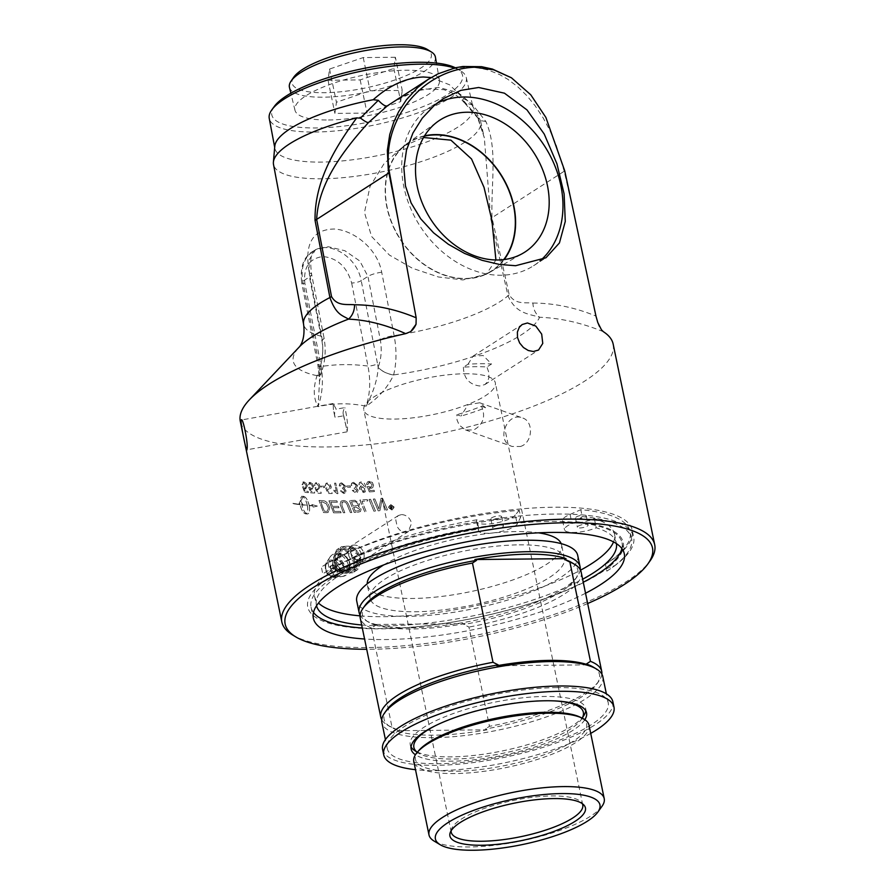 <?xml version="1.0" encoding="UTF-8"?>
<svg xmlns="http://www.w3.org/2000/svg" width="895" height="895" viewBox="0 0 895 895"><rect width="100%" height="100%" fill="white"/><g stroke="black" fill="none" stroke-linecap="round" stroke-linejoin="round"><path stroke-width="0.67" stroke-dasharray="4.47 3.36" d="M495.919 259.986L486.209 274.317L462.972 279.934L438.416 276.98L412.371 268.243L389.392 255.053L371.548 236.437L364.478 212.473L370.004 186.529L384.1 163.595L403.679 146.064L423.559 137.506M335.099 417.327L333.443 409.91L333.097 403.544L336.218 409.16L344.866 407.617A88.146 24.277 -11.7 0 0 343.244 414.295A88.146 24.277 -11.7 0 0 343.747 415.783L335.099 417.327A96.861 26.671 -11.7 0 1 334.708 416.063A96.861 26.671 -11.7 0 1 336.218 409.16M468.029 364.209L473.052 356.12L483.166 355.528L491.545 363.985L486.914 366.961A88.146 24.277 -11.7 0 0 463.409 367.185L468.029 364.209A96.861 26.671 -11.7 0 1 491.545 363.985M464.762 373.763A67.17 18.493 -11.7 0 1 495.327 382.791A67.17 18.493 -11.7 0 1 462.972 406.296A67.17 18.493 -11.7 0 1 394.359 419.073A67.17 18.493 -11.7 0 1 363.795 410.033A67.17 18.493 -11.7 0 1 396.149 386.539A67.17 18.493 -11.7 0 1 464.762 373.763M481.532 406.274L485.56 407.706A96.861 26.671 -11.7 0 1 460.925 416.108L456.897 414.676L457.021 419.99L459.247 425.136L465.523 429.924L473.746 429.98C483.266 424.521 485.873 416.622 481.532 406.274A88.146 24.277 -11.7 0 1 456.897 414.676M485.56 407.706L479.653 402.772L467.973 404.808L460.925 416.108M520.353 446.504C532.872 443.014 533.979 421.12 522.378 417.92C506.749 411.431 495.349 441.559 512.231 446.482L520.353 446.504M343.747 415.783L347.182 431.211C348.032 425.852 347.26 417.976 344.866 407.617M343.244 414.295L347.182 431.211M353.648 482.338L352.082 482.875L351.153 485.448A193.544 64.776 175.2 0 0 352.384 485.56L353.883 483.401L356.367 485.482L354.856 487.618L353.972 487.518L354.331 488.636L356.904 490.247L355.628 491.981L353.458 490.18A196.486 36.684 -20.7 0 1 352.306 490.471L355.818 493.033L357.396 492.463L358.145 490.158L356.344 488.111L357.049 487.741L356.311 488.144L357.62 485.448L353.614 482.371L351.601 483.345L351.108 485.482A193.633 64.798 175.1 0 0 352.35 485.593L353.838 483.434L356.322 485.504L354.812 487.652L353.939 487.551L354.297 488.67L356.87 490.281L355.583 492.004L353.424 490.203A196.564 36.706 -20.7 0 1 352.272 490.494L355.785 493.055L357.362 492.485L358.112 490.18L356.311 488.144L357.664 485.426L353.614 482.371M356.467 491.691L355.583 492.004L356.467 491.691M355.83 487.283L354.812 487.652L355.83 487.283M353.01 483.703L353.883 483.401L353.01 483.703M341.655 482.83L340.257 483.244L339.272 485.862A193.544 66.252 174.9 0 0 340.469 485.996L341.89 483.893L344.295 486.019L342.852 488.111L342.013 487.988L344.855 490.784L343.635 492.463L341.532 490.617A196.486 34.614 -20.3 0 1 340.436 490.874L343.825 493.525L345.224 493.078L346.052 490.717L344.295 488.636L344.888 488.357L344.251 488.67L345.504 486.03L341.621 482.864L339.731 483.714L339.239 485.884A193.633 66.275 174.9 0 0 340.424 486.03L341.845 483.926L344.251 486.052L342.807 488.144L341.968 488.021L344.81 490.818L343.59 492.496L341.487 490.65A196.564 34.636 -20.3 0 1 340.391 490.907L343.792 493.548L345.19 493.111L346.007 490.751L344.251 488.67L345.548 486.007L341.621 482.864M344.385 492.239L343.59 492.496L344.385 492.239M343.725 487.853L342.807 488.144L343.725 487.853M341.107 484.128L341.89 483.893L341.107 484.128M327.38 482.976L326.082 483.278L325.12 485.851A191.608 62.169 172.2 0 0 326.283 485.985L327.592 484.027L330.02 486.6L328.599 488.961L326.764 487.92A193.644 37.478 -17.7 0 1 325.78 488.066A5555.153 3586.847 -102.3 0 0 327.749 493.458A190.299 52.402 168.3 0 0 332.202 493.492L331.944 492.272A190.299 52.402 -11.7 0 1 328.364 492.239L327.301 489.431L330.266 489.811L331.228 486.723L329.998 484.251L326.339 483.155L325.075 485.884A191.698 62.191 172.2 0 0 326.239 486.019L327.536 484.05L329.975 486.623L328.543 488.994L326.709 487.954A193.734 37.501 -17.7 0 1 325.724 488.099A5552.759 3585.37 -102.3 0 0 327.693 493.492A190.389 52.425 168.3 0 0 332.157 493.525L331.9 492.295A190.389 52.425 -11.7 0 1 328.32 492.272L327.257 489.453L330.221 489.845L331.251 487.238L329.953 484.284L327.324 482.998M329.427 488.759L328.543 488.994L329.427 488.759M326.91 484.195L327.592 484.027L326.91 484.195M316.561 482.707L315.409 482.931L314.469 485.504A191.608 62.997 172 0 0 315.566 485.661L316.774 483.759L319.112 486.388L317.781 488.692L316.036 487.607A193.644 36.136 -17.3 0 1 315.107 487.719A5555.153 3873.705 -101.1 0 0 317.031 493.134A190.299 52.402 168.3 0 0 321.249 493.313L320.992 492.082A190.299 52.402 -11.7 0 1 317.602 491.948L316.561 489.117L319.314 489.621L318.24 489.867L320.197 486.578L319.012 484.083L315.577 482.852L314.413 485.526A191.698 63.019 172 0 0 315.51 485.694L316.718 483.781L319.056 486.421L317.736 488.726L315.98 487.641A193.734 36.169 -17.3 0 1 315.051 487.753A5552.759 3872.106 -101.1 0 0 316.975 493.167A190.389 52.425 168.3 0 0 321.193 493.335L320.936 492.105A190.389 52.425 -11.7 0 1 317.546 491.981L316.517 489.151L318.296 489.845L320.253 486.544L319.056 484.061L316.506 482.729M318.531 488.547L317.736 488.726L318.531 488.547M316.17 483.882L316.774 483.759L316.17 483.882M303.908 481.89L302.846 482.069L303.853 481.924L301.973 484.609A191.698 63.981 171.6 0 0 302.98 484.821L304.065 482.976L306.258 485.683L305.072 487.909L303.45 486.768A193.734 34.614 -16.8 0 1 302.599 486.835A5552.759 4204.083 -99.6 0 0 304.457 492.295A190.389 52.425 168.3 0 0 308.35 492.63L308.093 491.4A190.389 52.425 -11.7 0 1 304.96 491.131L303.964 488.278L306.493 488.905L305.631 489.039L307.377 485.851L306.235 483.334L303.908 481.89L302.029 484.587A191.608 63.959 171.6 0 0 303.047 484.788L304.121 482.942L306.325 485.649L305.139 487.887L303.506 486.735A193.644 34.592 -16.8 0 1 302.655 486.813A5555.153 4205.829 -99.6 0 0 304.513 492.261A190.299 52.402 168.3 0 0 308.406 492.597L308.148 491.366A190.299 52.402 -11.7 0 1 305.027 491.098L304.02 488.256L305.631 489.039L307.321 485.884L306.179 483.367L303.908 481.89M305.777 487.786L305.072 487.909L305.777 487.786M370.586 499.287A190.299 52.402 -11.7 0 1 369.042 499.41A4557.608 2035.677 -107.1 0 0 373.942 511.19A190.299 52.402 168.3 0 0 375.497 511.056A4557.608 2000.851 72.8 0 1 370.586 499.287L370.552 499.32A190.389 52.425 -11.7 0 1 369.008 499.444A4555.673 2034.894 -107.1 0 0 373.909 511.213A190.389 52.425 168.3 0 0 375.475 511.09A4555.673 2000.079 72.8 0 1 370.552 499.32M355.214 511A4462 2379.861 74.1 0 1 353.704 507.275L353.659 507.308A190.389 52.425 168.3 0 0 356.031 507.196L359.712 509.311L359.309 510.53L357.698 510.888A190.299 52.402 -11.7 0 1 355.214 511L355.181 511.034A4460.109 2378.921 74.1 0 1 353.659 507.308M353.704 507.275A190.299 52.402 168.3 0 0 356.076 507.174L359.689 509.188L359.264 510.553L357.664 510.911A190.389 52.425 -11.7 0 1 355.181 511.034M351.511 501.826A190.299 52.402 168.3 0 0 354.129 501.715L355.561 501.726L358.224 503.952L357.933 505.306L356.12 505.798A190.299 52.402 -11.7 0 1 353.156 505.932L353.122 505.955A4614.005 2481.298 74.4 0 1 351.511 501.826L351.466 501.86A190.389 52.425 168.3 0 0 354.096 501.748L355.516 501.748L358.179 503.986L357.832 505.384L356.076 505.82A190.389 52.425 -11.7 0 1 353.122 505.955A4612.047 2480.313 74.4 0 1 351.466 501.86M354.991 500.305A190.299 52.402 -11.7 0 1 349.497 500.54A4557.608 2473.668 -105.6 0 0 354.275 512.41A190.299 52.402 168.3 0 0 357.832 512.253L360.461 511.548L361.121 509.199L358.436 506.436L359.074 506.055L358.403 506.458L359.723 503.907L354.946 500.327A190.389 52.425 -11.7 0 1 349.464 500.562A4555.673 2472.684 -105.6 0 0 354.241 512.443A190.389 52.425 168.3 0 0 357.787 512.276L360.484 511.537L361.088 509.221L358.403 506.458L359.756 503.874L354.946 500.327M336.889 500.82A190.299 52.402 -11.7 0 1 328.991 500.786A4557.608 2929.637 -103.8 0 0 333.6 512.779A190.299 52.402 168.3 0 0 341.14 512.768L340.615 511.414A190.299 52.402 -11.7 0 1 334.439 511.425A4498.494 2852.264 75.9 0 1 332.996 507.689A190.299 52.402 168.3 0 0 339.026 507.689L338.5 506.335A190.299 52.402 -11.7 0 1 332.47 506.335A4578.921 2922.98 76.1 0 1 330.87 502.162A190.299 52.402 168.3 0 0 337.415 502.173L336.833 500.842A190.389 52.425 -11.7 0 1 328.946 500.82L328.946 500.82A4555.673 2928.451 -103.8 0 0 333.544 512.813A190.389 52.425 168.3 0 0 341.096 512.801L340.57 511.437A190.389 52.425 -11.7 0 1 334.394 511.459A4496.581 2851.112 75.9 0 1 332.94 507.722A190.389 52.425 168.3 0 0 338.981 507.722L338.455 506.357A190.389 52.425 -11.7 0 1 332.425 506.357A4576.974 2921.806 76.1 0 1 330.814 502.196A190.389 52.425 168.3 0 0 337.37 502.207L336.833 500.842M320.846 501.916A190.299 52.402 168.3 0 0 322.39 501.972L326.351 503.717L328.353 507.901L327.525 511.123L326.071 511.28A190.299 52.402 -11.7 0 1 324.337 511.224A4547.931 3114.276 77 0 1 320.846 501.916L320.79 501.938A190.389 52.425 168.3 0 0 322.334 502.005L326.306 503.751L328.308 507.924L327.469 511.157L326.015 511.313A190.389 52.425 -11.7 0 1 324.281 511.246A4546.007 3113.011 77 0 1 320.79 501.938M322.547 500.629A190.299 52.402 -11.7 0 1 319.045 500.484A4557.608 3149.08 -102.9 0 0 323.542 512.544A190.299 52.402 168.3 0 0 326.496 512.645L328.61 512.276L329.651 507.879C328.454 503.896 326.619 501.569 324.158 500.898L322.491 500.652A190.389 52.425 -11.7 0 1 318.989 500.518A4555.673 3147.804 -102.9 0 0 323.487 512.567A190.389 52.425 168.3 0 0 326.451 512.667L328.107 512.499L329.707 507.857C328.499 503.863 326.664 501.536 324.203 500.876L322.491 500.652M390.645 507.51A190.299 52.402 168.3 0 0 391.216 507.443L392.032 507.801L391.361 508.326A190.299 52.402 -11.7 0 1 390.824 508.382L390.623 507.532A190.389 52.425 168.3 0 0 391.193 507.465L392.01 507.834L391.339 508.349A190.389 52.425 -11.7 0 1 390.802 508.416L390.623 507.532M392.032 507.801L391.339 508.349L392.032 507.801M390.309 505.876L390.444 508.83L392.536 507.778L391.529 507.062L392.29 505.641L390.846 507.073L390.287 505.899A190.389 52.425 -11.7 0 1 389.817 505.955L390.421 508.852A190.389 52.425 168.3 0 0 391.417 508.74L392.513 507.812L391.507 507.085L392.267 505.675A190.389 52.425 -11.7 0 1 391.697 505.742L390.813 507.107A190.389 52.425 -11.7 0 1 390.544 507.129L390.287 505.899M391.551 506.201L391.171 506.962L391.551 506.201M391.439 508.718L392.536 507.778L391.439 508.718M393.599 507.017L393.229 508.752L391.809 509.535L389.079 507.532L389.482 505.776L390.869 505.037L393.599 507.017L393.207 508.774L391.786 509.557L389.056 507.554L389.459 505.798L390.846 505.06L393.576 507.051M388.631 507.577L391.898 509.982L393.61 509.031L394.057 506.962L390.779 504.59L389.112 505.462L388.609 507.61L391.876 510.005L393.587 509.065L394.035 506.995L390.757 504.612L389.09 505.496L388.609 507.61M306.336 513.585C304.389 512.074 302.913 509.177 301.906 504.892A190.299 52.402 168.3 0 0 307.354 505.474C308.093 509.725 307.757 512.432 306.336 513.585L306.269 513.618C304.322 512.097 302.846 509.199 301.85 504.925A190.389 52.425 168.3 0 0 307.287 505.507C308.037 509.758 307.69 512.466 306.269 513.618M309.211 505.373A190.299 52.402 168.3 0 0 312.489 505.641L311.874 504.489L317.367 506.089L313.261 507.062L312.646 505.91L313.205 507.085L317.311 506.111L311.818 504.523L312.433 505.664A190.389 52.425 -11.7 0 1 309.155 505.406C307.791 500.104 305.945 497.094 303.618 496.367A190.389 52.425 -11.7 0 1 301.76 496.166L301.816 496.143A190.299 52.402 168.3 0 0 303.685 496.345C306.012 497.061 307.858 500.07 309.211 505.373L309.155 505.406M312.646 505.91A190.299 52.402 -11.7 0 1 309.267 505.641L309.211 505.675A190.389 52.425 168.3 0 0 312.579 505.943M309.267 505.641C310.095 510.911 309.457 513.696 307.332 513.976L307.276 514.01A190.389 52.425 168.3 0 0 307.276 514.01L307.321 513.976A190.299 52.402 -11.7 0 1 305.475 513.775C303.204 513.025 301.414 509.993 300.105 504.668L300.038 504.702C301.358 510.016 303.148 513.059 305.408 513.808A190.389 52.425 168.3 0 0 307.265 514.01C309.39 513.719 310.039 510.944 309.211 505.675M300.105 504.668A190.299 52.402 -11.7 0 1 293.045 503.628L292.978 503.65A190.389 52.425 168.3 0 0 300.038 504.702M292.911 503.337A190.299 52.402 168.3 0 0 300.049 504.4L299.982 504.433A190.389 52.425 -11.7 0 1 292.844 503.37M300.049 504.4A16.289 9.767 -114.1 0 1 299.914 503.661L299.847 503.695A16.278 9.767 65.9 0 0 299.982 504.433M299.914 503.661A190.299 52.402 -11.7 0 1 299.064 503.549L299.008 503.583A190.389 52.425 168.3 0 0 299.847 503.695M299.064 503.549L300.463 500.697L299.008 503.583M300.53 500.663L302.521 504.019L300.463 500.697M302.577 503.986A190.299 52.402 -11.7 0 1 301.716 503.885L301.649 503.919A190.389 52.425 168.3 0 0 302.521 504.019M301.716 503.885A16.289 9.946 65.5 0 0 301.85 504.623L301.794 504.657A16.278 9.934 -114.5 0 1 301.649 503.919M301.85 504.623A190.299 52.402 168.3 0 0 307.298 505.205L307.231 505.239A190.389 52.425 -11.7 0 1 301.794 504.657M307.298 505.205C306.269 500.931 304.77 498.034 302.801 496.535L302.745 496.557C304.714 498.067 306.213 500.954 307.231 505.239M302.801 496.535L301.458 500.227A190.299 52.402 -11.7 0 1 299.635 500.003L301.816 496.143L299.579 500.025A190.389 52.425 168.3 0 0 301.391 500.249L302.745 496.557M340.85 506.223A4588.743 2720.811 -104.7 0 0 343.4 512.734A190.299 52.402 168.3 0 0 344.844 512.712A4574.569 2682.583 75.2 0 1 341.946 505.384L342.17 502.196L343.445 501.849C345.123 501.58 346.544 502.979 347.73 506.022A4545.078 2542.717 -105.3 0 0 350.348 512.567A190.299 52.402 168.3 0 0 351.813 512.511A4547.182 2512.299 74.5 0 1 349.016 505.53C347.775 502.184 345.85 500.518 343.244 500.518L341.084 501.099L340.1 504.064L340.85 506.223A4586.797 2719.715 -104.7 0 0 343.356 512.768A190.389 52.425 168.3 0 0 344.799 512.734A4572.633 2681.51 75.2 0 1 341.901 505.418L341.554 502.878L343.4 501.871C345.078 501.614 346.499 503.001 347.685 506.044A4543.154 2541.71 -105.3 0 0 350.303 512.589A190.389 52.425 168.3 0 0 351.769 512.544A4545.246 2511.303 74.5 0 1 348.972 505.563C347.73 502.218 345.806 500.54 343.199 500.551L341.04 501.133L340.055 504.098L340.805 506.257M367.308 499.544A190.299 52.402 -11.7 0 1 359.902 500.036A4557.608 2241.002 -106.4 0 0 364.746 511.862A190.299 52.402 168.3 0 0 366.268 511.761A4553.38 2202.08 73.4 0 1 361.96 501.289A190.299 52.402 168.3 0 0 367.867 500.887L367.286 499.578A190.389 52.425 -11.7 0 1 359.857 500.07A4555.673 2240.129 -106.4 0 0 364.712 511.884A190.389 52.425 168.3 0 0 366.234 511.783A4551.455 2201.23 73.4 0 1 361.927 501.312A190.389 52.425 168.3 0 0 367.834 500.909L367.286 499.578M374.837 498.929A190.299 52.402 -11.7 0 1 373.304 499.063A4557.608 1939.622 -107.4 0 0 378.238 510.821A190.299 52.402 168.3 0 0 379.905 510.665A1178.558 255.713 107.8 0 1 380.923 505.999L381.863 500.126L383.06 503.203A4601.81 1770.455 -108 0 0 385.969 510.072A190.299 52.402 168.3 0 0 387.524 509.904A4622.071 1753.931 71.9 0 1 382.568 498.202A190.299 52.402 -11.7 0 1 380.979 498.358A1272.567 277.595 -73.3 0 0 379.536 505.552L378.977 509.121L377.835 506.1A4614.24 1938.771 72.6 0 1 374.837 498.929L374.804 498.962A190.389 52.425 -11.7 0 1 373.282 499.097A4555.673 1938.883 -107.5 0 0 378.205 510.844A190.389 52.425 168.3 0 0 379.872 510.698A1178.189 255.556 107.8 0 1 380.89 506.022L381.829 500.148L383.038 503.225A4599.852 1769.784 -108 0 0 385.946 510.105A190.389 52.425 168.3 0 0 387.501 509.937A4620.102 1753.271 71.9 0 1 382.545 498.224A190.389 52.425 -11.7 0 1 380.946 498.392A1272.153 277.416 -73.3 0 0 379.514 505.574L378.954 509.143L377.802 506.122A4612.282 1938.022 72.5 0 1 374.804 498.962M310.106 482.36L308.976 482.573L310.05 482.394L308.059 485.135A191.698 63.511 171.8 0 0 309.122 485.325L310.263 483.445L312.534 486.108L311.281 488.39L309.592 487.26A193.734 35.375 -17 0 1 308.697 487.361A5552.759 4041.965 -100.4 0 0 310.587 492.798A190.389 52.425 168.3 0 0 314.648 493.044L314.391 491.814A190.389 52.425 -11.7 0 1 311.124 491.623L310.106 488.782L312.769 489.33L311.84 489.509L313.686 486.265L312.523 483.759L310.106 482.36L308.115 485.101A191.608 63.489 171.8 0 0 309.178 485.291L310.319 483.412L312.59 486.086L311.337 488.357L309.648 487.238A193.644 35.352 -17.1 0 1 308.753 487.327A5555.153 4043.644 -100.4 0 0 310.643 492.765A190.299 52.402 168.3 0 0 314.704 493.022L314.447 491.791A190.299 52.402 -11.7 0 1 311.18 491.59L310.162 488.748L311.84 489.509L313.63 486.298L312.467 483.792L310.106 482.36M312.019 488.234L311.281 488.39L312.019 488.234M309.759 483.513L310.319 483.412L309.759 483.513M324.314 486.242A190.299 52.402 -11.7 0 1 321.025 486.153L321.283 487.451A190.299 52.402 168.3 0 0 324.583 487.529L324.258 486.265A190.389 52.425 -11.7 0 1 320.969 486.186L321.238 487.484A190.389 52.425 168.3 0 0 324.527 487.562L324.258 486.265M337.941 493.637L335.759 483.132A190.299 52.402 -11.7 0 1 334.629 483.143L336.319 491.333L333.745 489.8L334.003 491.042L337.202 493.648L337.941 493.637L335.714 483.155A190.389 52.425 -11.7 0 1 334.585 483.166L336.274 491.355L333.701 489.822L333.958 491.075L337.158 493.682A190.389 52.425 168.3 0 0 337.896 493.671L337.896 493.671M350.236 485.862A190.299 52.402 -11.7 0 1 346.578 486.019L346.846 487.305A190.299 52.402 168.3 0 0 350.504 487.16L350.191 485.895A190.389 52.425 -11.7 0 1 346.533 486.041L346.801 487.339A190.389 52.425 168.3 0 0 350.46 487.193L350.191 485.895M362.453 486.723L364.903 488.938L363.471 491.478L360.92 489.106L362.453 486.723L364.869 488.961L363.437 491.512L360.886 489.14L362.419 486.746L361.423 487.137L362.453 486.723M364.377 491.12L363.437 491.512L364.377 491.12M361.177 481.879L359.376 482.718L358.906 484.665A191.854 60.166 173.1 0 0 360.114 484.698L361.423 482.931L364.556 486.567L361.916 485.605L360.472 486.164L359.667 489.229L363.538 492.552L365.238 491.858L365.954 487.249C365.093 483.445 363.504 481.655 361.177 481.879L359.622 482.461L358.873 484.698A191.944 60.189 173.1 0 0 360.081 484.732L361.39 482.964L364.522 486.589L361.479 485.694L359.589 487.641L359.633 489.252L363.504 492.586L365.205 491.892L365.921 487.272C365.07 483.479 363.471 481.689 361.144 481.913M360.573 483.244L361.423 482.931L360.573 483.244M369.277 481.253L367.386 482.002L366.603 484.441A191.608 58.891 172.8 0 0 367.934 484.452L369.49 482.315L372.186 484.687L371.727 486.735L370.496 487.249L368.427 486.388A193.644 42.747 -18.7 0 1 367.286 486.634A5555.153 2455.936 -105.9 0 0 369.389 491.937A190.299 52.402 168.3 0 0 374.468 491.5L374.211 490.27A190.299 52.402 -11.7 0 1 370.127 490.628L368.997 487.864L371.067 488.357L372.812 487.596L373.551 484.687L372.231 482.293L368.203 481.51L366.872 482.651L366.57 484.475A191.698 58.913 172.8 0 0 367.901 484.486L369.456 482.338L372.163 484.71L371.19 487.104L368.393 486.41A193.734 42.77 -18.7 0 1 367.252 486.667A5552.759 2454.974 -105.9 0 0 369.355 491.97A190.389 52.425 168.3 0 0 374.446 491.534L374.188 490.303A190.389 52.425 -11.7 0 1 370.105 490.661L368.964 487.898L372.387 487.943L373.595 485.202L372.197 482.315L369.243 481.286M368.46 482.741L369.49 482.315L368.46 482.741M292.699 635.036A190.389 52.425 168.3 0 0 368.471 647.555A190.389 52.425 168.3 0 0 649.938 561.053M613.164 344.127A190.389 52.425 -11.7 0 1 437.364 434.075A190.389 52.425 -11.7 0 1 240.296 421.344M352.104 568.482L356.009 567.34L358.638 555.392L347.73 547.404L343.893 548.512L341.901 550.503L340.659 553.904L340.805 557.932L342.326 561.97L344.989 565.405L348.401 567.698L352.104 568.482A11.199 8.749 57.2 0 0 355.975 567.363A11.199 8.749 57.2 0 0 358.459 555.471A11.199 8.749 57.2 0 0 347.73 547.404A11.199 8.749 57.2 0 0 343.859 548.534A11.199 8.749 57.2 0 0 341.375 560.427A11.199 8.749 57.2 0 0 352.104 568.482M435.406 57.123A74.531 20.529 -11.7 0 1 399.192 83.112A74.531 20.529 -11.7 0 1 323.319 97.197A74.531 20.529 -11.7 0 1 289.443 87.352M328.499 119.997A73.77 20.316 168.3 0 0 403.589 106.069A73.77 20.316 168.3 0 0 439.434 80.337A73.77 20.316 168.3 0 0 363.046 75.225A73.77 20.316 168.3 0 0 294.97 110.253A73.77 20.316 168.3 0 0 328.499 119.997M293.694 77.272A71.119 19.589 168.3 0 0 365.675 87.911A71.119 19.589 168.3 0 0 427.497 49.561M395.377 57.258L363.236 57.571L329.55 69.049L328.029 80.226L360.17 79.912L393.845 68.423L395.377 57.258L402.258 90.44L370.105 90.753L336.43 102.243L334.898 113.408L367.051 113.094L400.725 101.616L402.258 90.44M363.236 57.571L370.105 90.753M393.845 68.423L400.725 101.616M360.17 79.912L367.051 113.094M328.029 80.226L334.898 113.408M329.55 69.049L336.43 102.243M351.388 569.735L346.298 570.294A14.029 7.272 -163.3 0 0 345.056 569.589L342.841 564.879A12.575 9.834 57.2 0 0 351.388 569.735L353.335 569.723A12.575 9.834 57.2 0 0 359.835 564.711L360.405 562.787A12.575 9.834 57.2 0 0 358.369 552.92L356.993 551.018A12.575 9.834 57.2 0 0 348.446 546.151L346.499 546.174A12.575 9.834 57.2 0 0 339.999 551.186L339.418 553.11A12.575 9.834 57.2 0 0 341.465 562.977L337.65 559.285A14.029 7.842 -90.6 0 0 337.359 557.853L333.443 560.371A14.029 7.842 -90.6 0 0 333.745 561.814L337.65 559.285M336.565 568.392A3.535 2.763 57.2 0 0 332.951 565.092A3.535 2.763 57.2 0 0 331.732 565.45A3.535 2.763 57.2 0 0 330.635 567.452A3.535 2.763 57.2 0 0 333.276 571.558A3.535 2.763 57.2 0 0 334.327 571.748A3.535 2.763 57.2 0 0 335.558 571.39A3.535 2.763 57.2 0 0 336.565 568.392M351.936 546.621A14.029 7.272 16.7 0 1 353.189 547.337L349.274 549.854A14.029 7.272 16.7 0 1 348.032 549.138L351.936 546.621L347.886 546.163A12.53 9.8 57.2 0 1 357.385 551.555L356.993 551.018M348.032 549.138L342.416 549.698A12.53 9.8 -122.8 0 1 351.88 555.079L349.274 549.854M353.189 547.337L357.385 551.555M358.369 552.92L360.584 557.63A14.029 7.842 89.4 0 1 360.886 559.062L356.971 561.579A14.029 7.842 89.4 0 1 356.68 560.147L360.584 557.63M356.68 560.147L352.496 555.929A12.53 9.8 -122.8 0 1 354.756 566.859L356.971 561.579M351.88 555.079L352.496 555.929M357.765 569.466A14.029 0.582 144.3 0 1 356.825 570.193L352.91 572.711A14.029 0.582 144.3 0 1 353.861 571.983L357.765 569.466L359.991 564.174A12.53 9.8 57.2 0 1 352.775 569.735L353.335 569.723M353.861 571.983L354.498 567.721A12.53 9.8 -122.8 0 1 347.294 573.259L352.91 572.711M356.825 570.193L352.775 569.735M345.056 569.589L341.14 572.106A14.029 7.272 -163.3 0 0 342.393 572.811L346.298 570.294M342.393 572.811L346.421 573.27A12.53 9.8 -122.8 0 1 336.956 567.889L341.14 572.106M347.294 573.259L346.421 573.27M333.745 561.814L336.341 567.038A12.53 9.8 -122.8 0 1 334.081 556.108L333.443 560.371M337.359 557.853L339.418 553.11M339.999 551.186L340.469 547.46A14.029 0.582 -35.7 0 0 341.42 546.733L337.505 549.25A14.029 0.582 -35.7 0 0 336.565 549.977L340.469 547.46M336.565 549.977L334.338 555.247A12.53 9.8 -122.8 0 1 341.543 549.709L337.505 549.25M334.081 556.108L334.338 555.247M342.438 564.342A12.53 9.8 57.2 0 0 351.925 569.735M339.585 552.562A12.53 9.8 57.2 0 0 341.845 563.514M341.42 546.733L347.047 546.174A12.53 9.8 57.2 0 0 339.831 551.734M348.446 546.151L347.886 546.163M360.886 559.062L360.405 562.787M360.237 563.335A12.53 9.8 57.2 0 0 357.978 552.383M341.465 562.977L342.841 564.879M354.756 566.859L354.498 567.721M336.956 567.889L336.341 567.038M341.543 549.709L342.416 549.698M346.6 572.017A11.199 8.749 57.2 0 0 353.704 561.389A11.199 8.749 57.2 0 0 342.237 550.951A11.199 8.749 57.2 0 0 335.144 561.579A11.199 8.749 57.2 0 0 346.6 572.017M343.255 573.068A10.158 7.943 57.2 0 0 349.699 563.425A10.158 7.943 57.2 0 0 339.294 553.938A10.158 7.943 57.2 0 0 332.862 563.593A10.158 7.943 57.2 0 0 343.255 573.068M616.431 543.623A153.146 42.177 168.3 0 0 616.342 543.131A153.146 42.177 168.3 0 0 596.238 527.804A20.037 5.515 -11.7 0 1 576.022 532.357A20.037 5.515 -11.7 0 1 564.499 529.75A20.037 5.515 -11.7 0 1 571.983 523.575L576.1 521.751L582.231 516.572L580.799 509.669A171.348 47.189 -11.7 0 1 630.136 531.652A171.348 47.189 -11.7 0 1 605.445 564.32L606.855 571.122A171.359 46.316 168.5 0 0 614.742 565.64L607.369 568.258A162.006 44.616 -11.7 0 1 381.449 628.827A162.006 44.616 -11.7 0 1 339.72 570.876L332.325 568.392A171.359 46.35 168.5 0 0 322.782 573.896L321.372 567.094A171.348 47.189 -11.7 0 1 519.257 510.273L520.677 517.176L517.22 524.112A20.037 5.515 -11.7 0 1 496.434 532.447A20.037 5.515 -11.7 0 1 478.433 530.59A20.037 5.515 -11.7 0 1 478.881 528.945A153.146 42.177 168.3 0 0 316.416 605.233A153.146 42.177 168.3 0 0 316.528 605.736M582.231 516.572A171.348 47.189 -11.7 0 1 631.568 538.555A171.348 47.189 -11.7 0 1 614.742 565.64M332.325 568.392A171.348 47.189 -11.7 0 1 520.677 517.176M576.1 521.751A162.398 44.716 -11.7 0 1 607.369 568.258M339.72 570.876A162.398 44.716 -11.7 0 1 518.731 522.311M361.681 624.99A153.146 42.177 168.3 0 0 582.634 579.233M502.699 526.886A5.504 1.51 168.3 0 0 503.516 525.812A5.504 1.51 168.3 0 0 497.821 525.443A5.504 1.51 168.3 0 0 492.753 528.05A5.504 1.51 168.3 0 0 496.781 528.688A5.504 1.51 168.3 0 0 502.699 526.886M587.31 526.059A5.504 1.51 168.3 0 0 588.138 524.985A5.504 1.51 168.3 0 0 582.444 524.627A5.504 1.51 168.3 0 0 577.376 527.222A5.504 1.51 168.3 0 0 581.403 527.86A5.504 1.51 168.3 0 0 587.31 526.059M613.534 541.911A153.146 42.177 168.3 0 0 614.44 533.968A153.146 42.177 168.3 0 0 594.336 518.641A20.037 5.515 -11.7 0 1 574.12 523.195A20.037 5.515 -11.7 0 1 562.597 520.588A20.037 5.515 -11.7 0 1 570.081 514.412L571.983 523.575M594.336 518.641L596.238 527.804M570.081 514.412L580.799 509.669M500.797 517.724A5.504 1.51 168.3 0 0 501.625 516.661A5.504 1.51 168.3 0 0 495.931 516.292A5.504 1.51 168.3 0 0 490.852 518.887A5.504 1.51 168.3 0 0 494.879 519.525A5.504 1.51 168.3 0 0 500.797 517.724M585.419 516.896A5.504 1.51 168.3 0 0 586.247 515.833A5.504 1.51 168.3 0 0 580.553 515.464A5.504 1.51 168.3 0 0 575.474 518.06A5.504 1.51 168.3 0 0 579.501 518.697A5.504 1.51 168.3 0 0 585.419 516.896M519.257 510.273L515.319 514.949L517.22 524.112M515.319 514.949A20.037 5.515 -11.7 0 1 494.532 523.284A20.037 5.515 -11.7 0 1 476.543 521.427A20.037 5.515 -11.7 0 1 476.99 519.782L478.881 528.945M476.99 519.782A153.146 42.177 168.3 0 0 314.514 596.081A153.146 42.177 168.3 0 0 318.508 603.006M360.047 615.849A153.146 42.177 168.3 0 0 580.508 570.193M605.445 564.32A171.348 47.189 168.3 0 0 632.273 530.276A171.348 47.189 168.3 0 0 505.653 510.519A171.348 47.189 168.3 0 0 321.372 567.094M383.787 564.868A99.166 27.309 -11.7 0 1 516.46 531.574A99.166 27.309 -11.7 0 1 538.477 532.838M561.199 543.645A99.166 27.309 -11.7 0 1 561.579 544.91A99.166 27.309 -11.7 0 1 513.808 579.602A99.166 27.309 -11.7 0 1 412.505 598.464A99.166 27.309 -11.7 0 1 367.375 585.129A99.166 27.309 -11.7 0 1 367.219 583.808M463.409 367.185C463.722 378.261 469.181 384.537 479.765 386.002L484.877 384.559L487.439 381.952L488.961 377.466L488.692 372.051L486.914 366.961M411.051 746.911A89.556 24.657 -11.7 0 1 410.257 744.83A89.556 24.657 -11.7 0 1 453.407 713.505A89.556 24.657 -11.7 0 1 544.898 696.467A89.556 24.657 -11.7 0 1 585.643 708.516A89.556 24.657 -11.7 0 1 585.744 710.731M583.965 715.362A89.556 24.657 -11.7 0 1 451.013 756.879A89.556 24.657 -11.7 0 1 414.519 750.446M451.125 830.795A67.17 18.493 -11.7 0 1 451.505 829.027A67.17 18.493 -11.7 0 1 552.193 795.935A67.17 18.493 -11.7 0 1 581.235 802.166A67.17 18.493 -11.7 0 1 582.287 803.632M496.893 665.746L588.015 664.851M465.053 623.614A110.879 30.531 -11.7 0 1 411.857 628.972A110.879 30.531 -11.7 0 1 373.931 624.497L465.053 623.614A200.446 156.748 57.2 0 1 463.733 624.453L468.946 627.071L489.487 726.304L485.392 729A200.446 156.748 57.2 0 1 487.048 729.817L395.926 730.712A110.879 30.531 168.3 0 0 433.851 735.187A110.879 30.531 168.3 0 0 487.048 729.817M373.931 624.497A200.446 156.748 57.2 0 0 375.598 625.314L371.492 628.021L392.044 727.255L397.246 729.861A200.446 156.748 57.2 0 0 395.926 730.712M580.206 569.612A112.826 31.068 -11.7 0 1 577.253 576.537A112.826 31.068 -11.7 0 1 410.458 627.798A112.826 31.068 -11.7 0 1 365.552 620.38A112.826 31.068 -11.7 0 1 360.092 615.189M375.598 625.314A110.007 30.296 -11.7 0 1 368.706 622.271A110.007 30.296 -11.7 0 1 365.182 605.277M571.592 562.53A110.007 30.296 -11.7 0 1 575.116 579.524A110.007 30.296 -11.7 0 1 463.733 624.453M581.179 572.173A112.826 31.068 -11.7 0 1 468.946 627.071M601.854 674.159A112.826 31.068 -11.7 0 1 598.9 681.095A112.826 31.068 -11.7 0 1 489.487 726.304M593.24 667.077A110.007 30.296 -11.7 0 1 596.764 684.071A110.007 30.296 -11.7 0 1 485.392 729M601.988 806.305A89.478 24.635 -11.7 0 1 469.718 846.95A89.478 24.635 -11.7 0 1 434.097 841.065M589.022 725.23A89.478 24.635 -11.7 0 1 545.928 756.532A89.478 24.635 -11.7 0 1 454.515 773.548A89.478 24.635 -11.7 0 1 413.803 761.511M602.827 676.732A112.826 31.068 -11.7 0 1 548.478 716.201A112.826 31.068 -11.7 0 1 433.214 737.659A112.826 31.068 -11.7 0 1 381.874 722.489M556.88 687.606A112.826 31.068 168.3 0 0 441.615 709.075A112.826 31.068 168.3 0 0 387.267 748.544A112.826 31.068 168.3 0 0 438.606 763.715A112.826 31.068 168.3 0 0 553.871 742.257A112.826 31.068 168.3 0 0 608.22 702.776A112.826 31.068 168.3 0 0 556.88 687.606M397.246 729.861A110.007 30.296 -11.7 0 1 390.354 726.818A110.007 30.296 -11.7 0 1 386.841 709.824M392.044 727.255A112.826 31.068 -11.7 0 1 387.199 724.928A112.826 31.068 -11.7 0 1 381.74 719.748M371.492 628.021A112.826 31.068 -11.7 0 1 360.215 617.942M577.711 555.415A112.826 31.068 -11.7 0 1 523.351 594.884A112.826 31.068 -11.7 0 1 408.086 616.353A112.826 31.068 -11.7 0 1 356.747 601.171M519.201 544.854A99.166 27.309 -11.7 0 1 564.331 558.189A99.166 27.309 -11.7 0 1 516.56 592.882A99.166 27.309 -11.7 0 1 415.246 611.744A99.166 27.309 -11.7 0 1 370.127 598.408A99.166 27.309 -11.7 0 1 417.898 563.716A99.166 27.309 -11.7 0 1 519.201 544.854M612.885 701.814A117.581 32.377 -11.7 0 1 556.242 742.951A117.581 32.377 -11.7 0 1 436.111 765.326A117.581 32.377 -11.7 0 1 382.601 749.507M590.722 733.397A117.581 32.377 -11.7 0 1 437.207 770.629A117.581 32.377 -11.7 0 1 415.493 769.689M584.849 719.669A89.556 24.657 -11.7 0 1 451.908 761.175A89.556 24.657 -11.7 0 1 415.425 754.753M587.668 603.521A187.57 51.653 -11.7 0 1 370.508 649.267A187.57 51.653 -11.7 0 1 366.715 649.278M585.543 593.24A158.784 43.721 -11.7 0 1 385.588 639.556A158.784 43.721 -11.7 0 1 364.578 639.008M503.74 259.606A76.254 59.629 -122.8 0 1 491.657 270.805A76.254 59.629 -122.8 0 1 465.255 278.468A76.254 59.629 -122.8 0 1 392.189 223.571A76.254 59.629 -122.8 0 1 409.127 142.562A76.254 59.629 -122.8 0 1 424.331 136.197M424.566 135.827A76.578 59.875 57.2 0 0 407.012 143.603A76.578 59.875 57.2 0 0 392.525 225.014A76.578 59.875 57.2 0 0 465.322 278.77A76.578 59.875 57.2 0 0 489.822 272.304A76.578 59.875 57.2 0 0 504.176 259.55M381.695 272.203A14.107 3.669 169 0 0 367.934 276.387L361.222 280.706L377.5 363.739A7.048 1.846 -11.1 0 1 367.934 366.055C351.914 363.996 336.33 364.153 321.171 366.514A7.048 1.846 -11.1 0 1 317.971 365.607L317.971 365.607A7.048 1.846 -11.1 0 1 319.045 364.31L302.756 281.276C300.575 267.784 304.031 257.749 313.138 251.193C329.237 239.737 357.273 256.954 361.222 280.706A7.048 1.846 -11.1 0 1 351.657 283.021C347.003 266.934 337.46 258.107 323.028 256.541C309.267 258.375 303.215 267.359 304.893 283.48L321.171 366.514C323.52 380.677 322.48 394.057 318.038 406.677C313.362 398.297 313.026 387.982 317.02 375.732L317.043 375.665C322.48 363.571 324.024 350.448 321.674 336.307L309.334 272.908C304.076 244.022 312.4 229.388 334.305 229.008C353.312 230.138 377.354 248.195 381.695 272.203L394.124 335.603C396.753 349.744 396.586 362.844 393.621 374.915L393.599 374.983C387.859 387.255 378.719 397.66 366.167 406.207C349.833 402.862 333.79 403.018 318.038 406.677L319.549 381.46L317.971 365.607L301.682 282.574A7.048 1.846 168.9 0 0 304.893 283.48M472.907 105.051L464.214 102.601C461.35 99.345 455.756 93.125 443.607 89.634L425.259 88.997C417.82 89.433 406.901 93.885 392.469 102.377L415.683 90.966L438.449 87.386L458.128 92.521L472.907 105.051L485.884 121.507C497.821 148.492 490.997 181.663 492.004 217.698L509.244 294.88C515.453 304.826 525.141 302.253 532.905 303.047A17.631 14.555 86.8 0 0 539.629 317.266A126.329 34.793 -11.7 0 1 393.621 374.915A14.107 6.634 -159.5 0 1 378.16 367.263C381.281 358.761 382.008 349.609 380.308 339.798L367.934 276.387L359.801 260.993L344.844 250.712L328.342 246.74L315.588 249.615L308.954 260.154L309.48 276.958L321.853 340.368C323.542 350.18 322.826 359.331 319.705 367.834A14.107 6.634 -159.5 0 1 321.227 372.891A14.107 6.634 -159.5 0 1 321.215 372.902A14.107 6.634 -159.5 0 1 317.043 375.665A126.329 34.793 -11.7 0 1 299.288 346.969L299.266 347.003M603.387 331.709C581.94 322.916 560.684 318.094 539.629 317.266C527.86 313.586 515.967 313.653 507.991 295.809L490.74 218.626L484.329 137.796L477.751 116.708A105.767 29.132 -11.7 0 1 479.843 119.393A105.767 29.132 -11.7 0 1 480.649 121.519A105.767 29.132 -11.7 0 1 383.015 171.639A105.767 29.132 -11.7 0 1 273.501 164.423M480.649 121.519L484.329 137.796L477.404 117.032A135.727 91.883 83.3 0 0 476.353 115.533L462.592 99.479L464.214 102.601M437.028 103.182A94.669 74.028 57.2 0 0 431.121 106.505A94.669 74.028 57.2 0 0 410.1 207.081A94.669 74.028 57.2 0 0 500.808 275.235A94.669 74.028 57.2 0 0 533.577 265.726A94.669 74.028 57.2 0 0 539.942 260.982M606.855 571.122A171.348 47.189 168.3 0 0 633.682 537.078A171.348 47.189 168.3 0 0 555.706 514.032A171.348 47.189 168.3 0 0 322.782 573.896M621.88 548.568A158.784 43.721 168.3 0 0 622.025 542.795A158.784 43.721 168.3 0 0 549.776 521.438A158.784 43.721 168.3 0 0 387.546 551.644A158.784 43.721 168.3 0 0 311.057 607.19A158.784 43.721 168.3 0 0 313.485 612.426M362.307 627.999A158.784 43.721 168.3 0 0 383.317 628.547A158.784 43.721 168.3 0 0 583.26 582.242M274.362 106.348A97.376 26.816 168.3 0 0 372.6 121.373A97.376 26.816 168.3 0 0 456.797 68.568A97.376 26.816 168.3 0 0 455.331 67.785M564.734 170.867A17.631 4.822 -12.9 0 1 564.197 171.247L556.086 144.733L549.631 129.932L543.097 117.804L535.12 105.767L527.043 95.877L518.104 87.084L507.879 79.331L499.555 74.553L487.943 69.944L477.035 67.595L467.369 67.024L458.318 67.74L448.015 70.045L438.047 73.882L428.75 79.028M431.133 77.552L449.558 84.779L463.912 98.83L462.592 99.479M485.884 121.507L481.085 120.68L477.583 117.48M597.77 322.491A17.631 14.186 110.4 0 0 601.429 329.752M463.912 98.83A101.157 27.857 -11.7 0 1 472.224 105.286A101.157 27.857 -11.7 0 1 472.996 107.322A101.157 27.857 -11.7 0 1 379.614 155.249A101.157 27.857 -11.7 0 1 274.888 148.357A101.157 27.857 -11.7 0 1 274.787 146.176M454.313 68.02A100.609 27.7 -11.7 0 1 460.388 70.683A100.609 27.7 -11.7 0 1 466.273 77.563A100.609 27.7 -11.7 0 1 418.043 112.826A100.609 27.7 -11.7 0 1 315.051 132.035A100.609 27.7 -11.7 0 1 269.238 118.364M319.705 367.834L319.672 367.912A14.107 6.634 -159.5 0 1 321.193 372.969L321.193 372.969A14.107 6.634 -159.5 0 1 317.02 375.732M309.334 272.908A14.107 3.669 -11 0 1 311.628 274.362C308.327 249.325 315.599 250.768 315.588 249.615L313.138 251.193C303.752 256.518 299.937 266.978 301.682 282.574A7.048 1.846 168.9 0 1 302.756 281.276L309.48 276.958A14.107 3.669 -11 0 0 311.628 274.362L324.001 337.784A14.107 3.669 169 0 0 321.674 336.307A108.72 29.938 168.3 0 1 303.595 324.281M319.045 364.31A53.722 30.038 -90.6 0 1 319.672 367.912L319.549 381.46L321.227 372.891M393.599 374.983A14.107 6.634 -159.5 0 1 378.137 367.342L378.16 367.263M351.657 283.021L367.934 366.055C370.765 380.218 370.172 393.599 366.167 406.207C373.752 391.305 377.746 378.35 378.137 367.342A53.711 30.038 89.4 0 0 377.5 363.739M357.978 562.832A9.442 7.384 -122.8 0 1 348.927 556.041A9.442 7.384 -122.8 0 1 351.03 545.995A9.442 7.384 -122.8 0 1 354.297 545.055A9.442 7.384 -122.8 0 1 363.348 551.857A9.442 7.384 -122.8 0 1 361.244 561.892A9.442 7.384 -122.8 0 1 357.978 562.832A9.431 7.373 -122.8 0 1 348.457 549.564A9.431 7.373 -122.8 0 1 361.994 549.429A9.431 7.373 -122.8 0 1 357.989 562.821M401.665 514.569C406.621 514.994 409.932 517.869 411.611 523.217L408.254 531.619L405.357 532.357L402.258 531.675L399.405 529.717L397.212 526.786L395.803 519.984L396.809 517.142L398.454 515.486L401.665 514.569M338.869 571.636A6.175 4.822 57.2 0 0 341.006 571.021A6.175 4.822 57.2 0 0 342.371 564.465A6.175 4.822 57.2 0 0 336.464 560.024A6.175 4.822 57.2 0 0 334.327 560.639A6.175 4.822 57.2 0 0 332.951 567.195A6.175 4.822 57.2 0 0 338.869 571.636M357.351 559.744A6.175 4.822 57.2 0 0 359.488 559.129A6.175 4.822 57.2 0 0 360.853 552.573A6.175 4.822 57.2 0 0 354.946 548.132A6.175 4.822 57.2 0 0 352.809 548.747A6.175 4.822 57.2 0 0 351.433 555.303A6.175 4.822 57.2 0 0 357.351 559.744M333.443 572.509A3.714 2.898 -122.8 0 1 329.64 569.041A3.714 2.898 -122.8 0 1 331.989 565.517A3.714 2.898 -122.8 0 1 335.793 568.985A3.714 2.898 -122.8 0 1 333.443 572.509M335.558 571.39L334.719 571.927L335.714 568.963A3.535 2.763 57.2 0 0 332.123 565.629A3.535 2.763 57.2 0 0 330.893 565.987A3.535 2.763 57.2 0 0 330.11 569.735A3.535 2.763 57.2 0 0 333.499 572.285A3.535 2.763 57.2 0 0 334.719 571.927A3.535 2.763 57.2 0 0 335.737 568.929C334.529 566.132 332.918 565.137 330.893 565.987L331.732 565.45M334.316 576.772A8.245 6.444 57.2 0 0 339.541 568.952A8.245 6.444 57.2 0 0 331.105 561.255A8.245 6.444 57.2 0 0 325.881 569.086A8.245 6.444 57.2 0 0 334.316 576.772M334.931 577.465A9.263 7.238 -122.8 0 1 326.753 572.218A9.263 7.238 -122.8 0 1 326.362 562.731A9.263 7.238 -122.8 0 1 331.318 560.035A9.263 7.238 -122.8 0 1 340.805 568.672A9.263 7.238 -122.8 0 1 335.804 577.409A9.263 7.238 -122.8 0 1 334.931 577.465M340.749 576.615A11.959 9.353 57.2 0 0 341.868 576.525A11.959 9.353 57.2 0 0 341.935 576.514A11.959 9.353 57.2 0 0 348.334 565.248A11.959 9.353 57.2 0 0 336.084 554.083A11.959 9.353 57.2 0 0 329.707 557.518A11.959 9.353 57.2 0 0 329.673 557.574A11.959 9.353 57.2 0 0 330.188 569.824A11.959 9.353 57.2 0 0 340.749 576.615M582.242 718.025A86.524 23.829 -11.7 0 1 581.716 718.898A86.524 23.829 -11.7 0 1 570.339 729.134A86.524 23.829 -11.7 0 1 453.25 759.027A86.524 23.829 -11.7 0 1 417.987 752.807A86.524 23.829 -11.7 0 1 417.159 752.203M435.283 725.744A86.524 23.829 -11.7 0 1 543.97 700.651A86.524 23.829 -11.7 0 1 555.101 700.93M582.242 718.081L581.716 718.898L582.253 717.824L582.444 718.741L579.859 717.04A87.419 24.075 -11.7 0 1 573.538 741.038A87.419 24.075 -11.7 0 1 455.253 771.233A87.419 24.075 -11.7 0 1 418.95 750.357L417.271 752.952L417.081 752.035L417.987 752.807L417.182 752.259M321.853 340.368A14.107 3.669 169 0 0 324.001 337.784C326.205 350.079 325.277 361.781 321.215 372.902M380.308 339.798A14.107 3.669 -11 0 1 394.124 335.603A108.72 29.938 168.3 0 0 507.991 295.809A17.631 4.699 167.4 0 1 509.244 294.88M574.59 216.657L564.197 171.247L492.004 217.698A17.631 4.699 167.4 0 0 490.74 218.626M532.905 303.047C554.039 303.148 575.049 307.488 595.958 316.069M334.708 416.063L333.443 409.91M465.523 429.924L512.242 446.493M479.653 402.761L522.367 417.909M333.097 403.533L241.393 419.979M346.991 431.849L246.74 449.816M439.434 80.337L436.447 63.075M294.97 110.253L290.864 93.225M329.673 557.574L326.362 562.731L325.277 568.224C327.38 572.062 325.008 575.675 335.804 577.409L341.868 576.525M330.635 567.452C329.975 568.09 330.859 569.455 333.276 571.558M341.935 576.514C347.484 576.067 350.169 571.815 349.967 563.772C348.603 554.094 334.842 549.082 329.707 557.518M349.542 563.212C350.337 570.842 345.157 575.597 336.643 564.421C335.267 558.357 335.681 555.247 337.862 555.101C338.209 554.452 344.855 551.667 349.542 563.212M631.568 538.555L630.136 531.652M562.597 520.588L564.499 529.75M490.852 518.887L492.753 528.05M501.625 516.661L503.516 525.812M575.474 518.06L577.376 527.222M586.247 515.833L588.138 524.985M476.543 521.427L478.433 530.59M314.514 596.081L316.416 605.233M614.44 533.968L616.342 543.131M451.505 829.027L450.207 832.663M581.235 802.166L583.864 804.985M582.757 804.974L495.327 382.791M451.225 832.216L363.795 410.033M575.116 579.524L577.253 576.537M368.706 622.271L365.552 620.38M596.764 684.071L598.9 681.095M608.22 702.776L606.374 693.849M387.267 748.544L385.421 739.606M390.354 726.818L387.199 724.928M564.331 558.189L561.579 544.91M370.127 598.408L367.375 585.129M586.538 712.812L585.643 708.516M411.152 749.126L410.257 744.83M484.877 384.57L538.544 350.034M473.052 356.12L522.143 324.538M486.209 274.317L491.657 270.805M403.679 146.064L409.127 142.562M489.822 272.304L522.769 253.363M407.012 143.603L437.89 121.474M533.577 265.726L545.928 257.782M431.121 106.505L443.472 98.562M632.273 530.276L633.682 537.078M311.057 607.19L313.339 618.199M622.025 542.795L624.307 553.804M478.109 118.386L464.841 103.249M472.224 105.286L479.843 119.393M274.687 147.295L274.888 148.357M466.273 77.563L472.996 107.322M456.797 68.568L460.388 70.683M398.454 515.486L351.03 545.995M408.679 531.373L361.244 561.892M341.006 571.021L359.488 559.129M334.327 560.639L352.809 548.747"/><path stroke-width="1.34" d="M423.559 137.506L450.912 140.157L471.531 158.974L484.016 187.346L491.858 220.058L495.919 259.986M246.975 449.178C247.031 455.566 240.755 425.282 241.068 420.639C242.299 414.016 248.575 444.3 246.975 449.178L246.74 449.816M241.068 420.639L241.393 419.979M647.801 564.04L649.938 561.053A190.389 52.425 168.3 0 0 654.704 544.731A190.389 52.425 168.3 0 0 568.068 519.122A190.389 52.425 168.3 0 0 373.551 555.347A190.389 52.425 168.3 0 0 281.835 621.947A190.389 52.425 168.3 0 0 292.699 635.036L295.842 636.927A187.57 51.653 -11.7 0 1 458.352 535.423A187.57 51.653 -11.7 0 1 647.801 564.04A187.57 51.653 -11.7 0 1 587.668 603.521M533.364 351.511L528.274 350.504L523.452 347.528L519.648 342.998L517.523 337.572L517.388 332.067L519.268 327.335L522.143 324.538L527.446 322.972L535.814 326.093L541.688 334.126L542.762 343.434L538.544 350.034L533.364 351.511M515.587 265.714L499.477 264.461L482.036 260.311L464.539 253.408L448.317 244.257L433.572 232.823L420.739 218.85L411.096 202.897L405.446 185.869L403.891 168.126L406.498 150.08L412.908 133.064L422.227 118.23L433.963 105.733L443.472 98.562L460.88 90.35L478.68 87.486L504.444 93.181L526.965 109.884L544.227 134.037L556.97 163.886L564.107 193.913L565.271 221.434L559.431 242.948L545.928 257.782L515.587 265.714M281.835 621.947L240.296 421.344A190.389 52.425 -11.7 0 1 249.381 399.83A190.389 52.425 -11.7 0 1 405.648 333.645L410.693 331.62L416.041 324.27L416.175 317.826L389.448 172.578C380.52 122.358 420.572 69.597 474.484 67.226L493.704 69.81L511.392 77.764L530.769 94.792L545.894 117.458L564.734 170.867L595.958 316.069L597.77 322.491L601.429 329.752L603.387 331.709A190.389 52.425 -11.7 0 1 613.164 344.127L654.704 544.731M290.864 93.225L289.443 87.352A74.531 20.529 -11.7 0 1 291.121 80.998A74.531 20.529 -11.7 0 1 401.452 46.92A74.531 20.529 -11.7 0 1 431.345 51.955A74.531 20.529 -11.7 0 1 435.406 57.123L436.447 63.075M431.345 51.955L427.497 49.561A71.119 19.589 168.3 0 0 398.98 44.75A71.119 19.589 168.3 0 0 293.694 77.272L291.121 80.998M316.528 605.736A153.146 42.177 168.3 0 0 361.681 624.99M582.634 579.233A153.146 42.177 168.3 0 0 616.431 543.623M318.508 603.006A153.146 42.177 168.3 0 0 360.047 615.849M580.508 570.193A153.146 42.177 168.3 0 0 613.534 541.911M538.477 532.838A99.166 27.309 -11.7 0 1 561.199 543.645M367.219 583.808A99.166 27.309 -11.7 0 1 383.787 564.868M585.744 710.731A89.556 24.657 -11.7 0 1 583.965 715.362L582.242 718.081M417.182 752.259L414.519 750.446A89.556 24.657 -11.7 0 1 411.051 746.911M553.949 798.575A69.206 19.052 168.3 0 0 450.207 832.663A69.206 19.052 168.3 0 0 521.539 840.573A69.206 19.052 168.3 0 0 583.864 804.985A69.206 19.052 168.3 0 0 553.949 798.575M582.287 803.632A67.17 18.493 -11.7 0 1 582.757 804.974A67.17 18.493 -11.7 0 1 550.403 828.468A67.17 18.493 -11.7 0 1 481.778 841.244A67.17 18.493 -11.7 0 1 451.225 832.216A67.17 18.493 -11.7 0 1 451.125 830.795M561.713 793.574A84.018 23.136 -11.7 0 1 597.838 812.078A84.018 23.136 -11.7 0 1 473.634 850.25A84.018 23.136 -11.7 0 1 440.195 844.723A84.018 23.136 -11.7 0 1 466.038 813.376A84.018 23.136 -11.7 0 1 561.713 793.574M474.898 559.532A110.879 30.531 -11.7 0 1 566.02 558.648L474.898 559.532A200.446 156.748 -122.8 0 0 476.565 560.348L472.459 563.056L493.011 662.289L498.213 664.895A200.446 156.748 -122.8 0 0 496.893 665.746A110.879 30.531 168.3 0 1 588.015 664.851A200.446 156.748 -122.8 0 0 586.348 664.034A110.007 30.296 -11.7 0 1 593.24 667.077L596.394 668.968A112.826 31.068 -11.7 0 1 602.827 676.732L606.374 693.849M566.02 558.648A200.446 156.748 -122.8 0 1 564.7 559.487L569.902 562.094L590.454 661.338L586.348 664.034M360.092 615.189A112.826 31.068 -11.7 0 1 359.119 612.627A112.826 31.068 -11.7 0 1 413.468 573.158A112.826 31.068 -11.7 0 1 528.732 551.689A112.826 31.068 -11.7 0 1 580.083 566.871A112.826 31.068 -11.7 0 1 580.206 569.612M381.74 719.748A112.826 31.068 -11.7 0 1 380.767 717.175L360.215 617.942A112.826 31.068 -11.7 0 1 363.046 608.264L365.182 605.277A110.007 30.296 -11.7 0 1 476.565 560.348M564.7 559.487A110.007 30.296 -11.7 0 1 571.592 562.53L574.747 564.421A112.826 31.068 -11.7 0 1 581.179 572.173L601.731 671.418A112.826 31.068 -11.7 0 1 601.854 674.159M569.902 562.094A112.826 31.068 -11.7 0 1 574.747 564.421M590.454 661.338A112.826 31.068 -11.7 0 1 601.731 671.418M440.195 844.723L434.097 841.065A89.478 24.635 -11.7 0 1 428.996 834.923A89.478 24.635 -11.7 0 1 472.101 803.62A89.478 24.635 -11.7 0 1 563.514 786.593A89.478 24.635 -11.7 0 1 604.226 798.631A89.478 24.635 -11.7 0 1 601.988 806.305L597.838 812.078M428.996 834.923L413.803 761.511A89.478 24.635 -11.7 0 1 417.361 752.192A89.478 24.635 -11.7 0 1 548.311 713.192A89.478 24.635 -11.7 0 1 582.052 718.081A89.478 24.635 -11.7 0 1 589.022 725.23L604.226 798.631M385.421 739.606L381.874 722.489A112.826 31.068 -11.7 0 1 384.693 712.812A112.826 31.068 -11.7 0 1 551.488 661.55A112.826 31.068 -11.7 0 1 596.394 668.968M384.693 712.812L386.841 709.824A110.007 30.296 -11.7 0 1 498.213 664.895M380.767 717.175A112.826 31.068 -11.7 0 1 493.011 662.289M363.046 608.264A112.826 31.068 -11.7 0 1 472.459 563.056M359.119 612.627L356.747 601.171A112.826 31.068 -11.7 0 1 411.096 561.702A112.826 31.068 -11.7 0 1 526.361 540.244A112.826 31.068 -11.7 0 1 577.711 555.415L580.083 566.871M415.493 769.689A117.581 32.377 -11.7 0 1 383.709 754.821L382.601 749.507A117.581 32.377 -11.7 0 1 439.244 708.37A117.581 32.377 -11.7 0 1 559.375 685.995A117.581 32.377 -11.7 0 1 612.885 701.814L613.981 707.128A117.581 32.377 -11.7 0 1 590.722 733.397M383.709 754.821A117.581 32.377 -11.7 0 1 440.351 713.684A117.581 32.377 -11.7 0 1 560.483 691.309A117.581 32.377 -11.7 0 1 613.981 707.128M415.425 754.753A89.556 24.657 -11.7 0 1 411.152 749.126A89.556 24.657 -11.7 0 1 454.291 717.801A89.556 24.657 -11.7 0 1 545.782 700.763A89.556 24.657 -11.7 0 1 586.538 712.812A89.556 24.657 -11.7 0 1 584.849 719.669M366.715 649.278A187.57 51.653 -11.7 0 1 295.842 636.927M364.578 639.008A158.784 43.721 -11.7 0 1 313.339 618.199A158.784 43.721 -11.7 0 1 389.828 562.653A158.784 43.721 -11.7 0 1 552.047 532.435A158.784 43.721 -11.7 0 1 624.307 553.804A158.784 43.721 -11.7 0 1 585.543 593.24M424.331 136.197A76.254 59.629 -122.8 0 1 500.529 174.413A76.254 59.629 -122.8 0 1 503.74 259.606M497.654 259.998A78.48 61.375 -122.8 0 1 423.044 204.899A78.48 61.375 -122.8 0 1 437.89 121.474A78.48 61.375 -122.8 0 1 467.056 112.233A78.48 61.375 -122.8 0 1 542.817 170.151A78.48 61.375 -122.8 0 1 522.769 253.363A78.48 61.375 -122.8 0 1 497.654 259.998M504.176 259.55A76.578 59.875 57.2 0 0 504.198 180.074A76.578 59.875 57.2 0 0 435.462 134.597A76.578 59.875 57.2 0 0 424.566 135.827M356.702 117.894C335.39 147.216 314.481 180.868 315.04 220.338L329.908 297.543C336.24 315.409 342.807 315.398 348.479 319.135A17.631 14.667 86.8 0 0 354.554 304.781C346.958 303.987 337.359 306.571 331.53 296.614L316.662 219.409C318.262 183.341 343.646 150.002 368.393 122.649C366.984 122.581 364.388 121.093 360.595 118.174L356.702 117.894A105.767 29.132 -11.7 0 0 273.4 162.152A105.767 29.132 -11.7 0 0 273.501 164.423L303.595 324.281A108.72 29.938 168.3 0 1 329.908 297.543A17.631 5.046 169.1 0 0 331.53 296.614M539.942 260.982A94.669 74.028 57.2 0 0 552.573 160.552A94.669 74.028 57.2 0 0 463.901 97.007A94.669 74.028 57.2 0 0 437.028 103.182M313.485 612.426A158.784 43.721 168.3 0 0 362.307 627.999M583.26 582.242A158.784 43.721 168.3 0 0 621.88 548.568M455.331 67.785A97.376 26.816 168.3 0 0 418.211 62.27A97.376 26.816 168.3 0 0 274.362 106.348L271.912 109.716A100.609 27.7 -11.7 0 1 420.516 64.171A100.609 27.7 -11.7 0 1 454.313 68.02M511.392 77.764L492.429 69.072L481.622 66.689L462.916 66.487L455.477 67.751L437.946 73.871L428.168 79.409L417.708 87.497L406.419 99.77L398.622 111.763L393.766 122.033L389.761 134.507L387.345 150.416L388.273 169.703L397.85 218.391M249.381 399.83L299.288 346.969A126.329 34.793 -11.7 0 1 348.479 319.135C367.207 319.985 386.26 324.829 405.648 333.645M410.693 331.62A17.631 14.365 111 0 0 416.041 324.27M368.393 122.649L387.289 105.89C385.521 106.572 382.523 104.704 378.305 100.307L361.837 116.652A135.76 126.598 -103.4 0 0 360.595 118.174M387.289 105.89L428.739 79.04M431.133 77.552L423.313 76.992C405.972 77.787 389.28 85.361 373.237 99.714L378.305 100.307M273.4 162.152L274.787 146.176A101.157 27.857 -11.7 0 1 373.237 99.714M274.687 147.295L269.238 118.364A100.609 27.7 -11.7 0 1 271.912 109.716M417.159 752.203A86.524 23.829 -11.7 0 1 435.283 725.744M555.101 700.93A86.524 23.829 -11.7 0 1 582.242 718.025M417.361 752.192L418.95 750.357A87.419 24.075 -11.7 0 1 546.901 712.263A87.419 24.075 -11.7 0 1 579.859 717.04L582.052 718.081M315.04 220.338A17.631 5.046 -10.9 0 0 316.662 219.409L388.844 172.959A17.631 5.169 168.8 0 1 389.448 172.578M416.175 317.826C395.858 309.234 375.318 304.893 354.554 304.781M582.444 718.741L582.253 717.824M417.271 752.952L417.081 752.035M299.254 347.014C297.767 348.412 305.889 342.282 303.595 324.281"/></g></svg>
